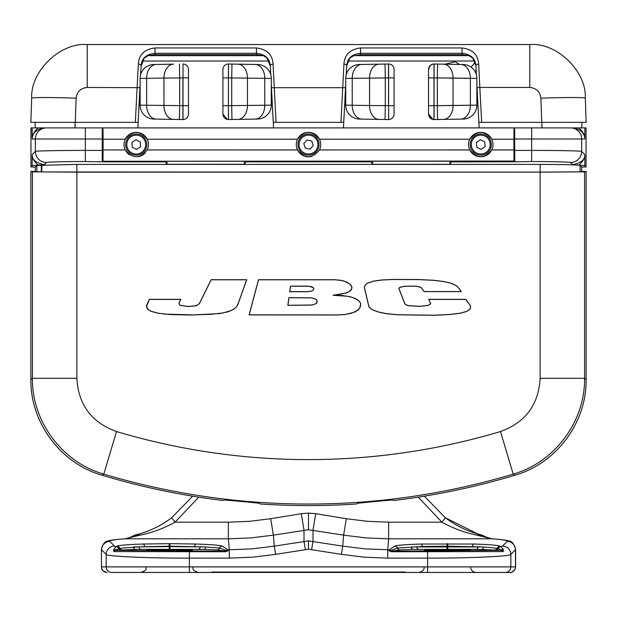 <?xml version="1.0" encoding="UTF-8"?>
<svg xmlns="http://www.w3.org/2000/svg" width="617" height="617" viewBox="0 0 617 617"><rect width="100%" height="100%" fill="white"/><g stroke="black" fill="none" stroke-linecap="round" stroke-linejoin="round"><path stroke-width="0.93" d="M198.751 497.14L175.051 522.175C163.713 528.461 151.936 532.81 139.727 535.224L125.297 538.818C114.238 539.59 109.086 540.461 109.826 541.425L114.484 546.084L116.143 546.724L116.983 546.192C118.996 545.243 127.719 544.526 143.144 544.032L169.983 543.67L169.953 546.623L205.716 546.955L169.983 546.199L133.442 546.955A2.776 1.998 -91 0 0 135.424 549.408L115.795 550.341L225.429 551.166L216.953 549.909L203.733 549.408L140.676 549.323A2.776 1.689 89.2 0 1 139.002 546.87L169.953 546.623L169.953 549.153M203.733 549.408A2.776 1.998 -89 0 0 205.716 546.955L219.567 548.05L226.123 550.464A2.776 2.769 -57.7 0 1 227.889 549.809L228.043 550.85L225.429 551.752L113.821 551.598L113.613 549.523C117.97 550.549 118.294 548.043 118.68 548.405L139.002 546.87M413.267 549.408L400.047 549.909L391.571 551.166L501.205 550.341L476.324 549.323L413.267 549.408A2.776 1.998 89 0 1 411.284 546.955L483.558 546.955L447.826 546.199L422.352 546.485L397.433 548.05A2.776 2.769 -122.3 0 0 394.826 546.192C396.847 545.243 405.562 544.526 420.987 544.032L473.856 544.032C489.281 544.526 498.004 545.243 500.017 546.192L500.857 546.724L502.516 546.084L507.174 541.425C507.914 540.461 502.762 539.59 491.703 538.818L477.273 535.224C465.064 532.81 453.287 528.461 441.949 522.175L418.249 497.14M481.576 549.408A2.776 1.998 91 0 0 483.558 546.955L498.32 548.405A2.776 2.769 -57.7 0 1 500.857 546.724L503.387 549.523L503.179 551.598L391.571 551.752L388.957 550.85L389.111 549.809L394.826 546.192M169.983 543.67L196.013 544.032C211.438 544.526 220.153 545.243 222.174 546.192L227.889 549.809L251.852 548.891L274.28 546.138L308.5 540.878L342.72 546.138L365.148 548.891L389.111 549.809A2.776 2.769 -122.3 0 1 390.877 550.464L397.433 548.05A2.776 2.769 79.6 0 0 400.047 549.909M250.949 537.901L228.367 538.818L228.367 522.175L249.6 521.311L270.686 518.72L301.297 513.683L308.5 513.097L308.5 529.741L273.385 535.147L250.949 537.901M515.611 549.523L510.837 554.405C512.041 556.295 467.501 558.292 427.596 558.13L387.731 558.13L364.477 557.19L341.371 554.351L342.72 546.138L343.615 535.147L346.314 518.72L367.4 521.311L388.633 522.175L441.949 522.175L445.312 517.748L424.342 496.168L445.312 517.748C455.786 525.553 466.922 531.044 478.738 534.214A5.561 1.758 -74.6 0 1 478.769 534.222L481.946 535.055A5.561 4.419 105.2 0 1 482.71 535.363L477.273 535.224A5.561 1.758 -74.6 0 1 478.738 534.214L481.823 535.024A5.561 4.419 105.2 0 1 481.946 535.055L483.342 535.618C484.33 536.512 487.299 537.584 492.266 538.826L492.266 538.826A8.337 6.602 93.9 0 0 491.703 538.818L388.633 538.818L366.051 537.901L343.615 535.147L308.5 529.741M169.575 550.387L192.442 549.986L155.862 549.67L146.715 549.986L169.575 550.387M447.425 549.585L470.285 549.986L461.146 550.302L424.558 549.986L447.425 549.585M509.951 572.453A5.561 5.553 90 0 0 515.496 566.892L514.987 569.46C512.264 572.121 510.621 573.124 510.051 572.453L406.456 572.453A2.776 2.746 90 0 1 405.608 572.314L211.392 572.314A2.776 2.746 -90 0 1 210.544 572.453L111.716 572.453A5.561 5.553 -90 0 1 106.163 566.892L515.496 566.892L515.496 549.747A8.337 8.314 -135 0 0 507.174 541.425M427.596 551.166L427.596 572.453L189.404 572.453L189.404 558.13C149.499 558.292 104.959 556.295 106.163 554.405L106.163 566.892L101.504 566.892L101.389 549.523M445.312 517.748L477.751 533.944M171.688 517.748C161.214 525.553 150.078 531.044 138.262 534.214L138.262 534.214A5.561 1.758 74.6 0 1 138.262 534.214A5.561 1.758 74.6 0 1 139.727 535.224L134.29 535.363A5.561 4.419 -105.2 0 1 135.054 535.055A5.561 4.419 -105.2 0 1 135.177 535.024L138.231 534.222C150 531.075 161.153 525.584 171.688 517.748L192.658 496.168L171.688 517.748L175.051 522.175L228.367 522.175M212.24 572.036L210.544 572.453L212.24 572.036L404.76 572.036L406.456 572.453L404.76 572.036M483.35 535.618L482.71 535.363M113.821 551.598A2.499 2.283 -87.8 0 1 115.795 550.341L113.613 549.523L116.143 546.724A2.776 2.769 -122.3 0 1 118.68 548.405A2.776 2.761 -100.1 0 0 121.225 550.086M134.29 535.363L133.65 535.618C130.974 537.168 127.997 538.24 124.734 538.826L124.734 538.826A8.337 6.602 86.1 0 1 125.297 538.818L228.367 538.818L229.269 549.809L229.269 558.13L189.404 558.13L189.404 551.166M133.658 535.618L138.262 534.214M495.775 550.086A2.776 2.761 100.1 0 0 498.32 548.405C498.706 548.043 499.022 550.549 503.387 549.523L501.205 550.341A2.499 2.283 -92.2 0 1 503.179 551.598M391.571 551.752L391.571 551.166L388.957 550.85L390.877 550.464A2.776 2.753 82 0 0 392.651 551.112M224.349 551.112A2.776 2.753 -82 0 0 226.123 550.464L228.043 550.85L225.429 551.166L225.429 551.752M244.386 161.261L244.386 164.299L167.014 164.299L165.41 161.893L102.337 161.824L102.337 127.904L46.46 127.904A11.114 11.114 90 0 0 35.346 139.018L32.177 139.018C32.416 132.979 36.434 129.277 44.223 127.904L514.663 127.904L514.663 161.824L451.59 161.893L451.59 161.245M584.808 155.021L584.808 165.672L578.916 165.032C582.749 161.7 584.715 158.361 584.808 155.021L584.808 165.672L586.05 166.914L581.677 167.145M584.808 154.929C585.132 159.587 581.106 162.849 572.738 164.716L572.098 164.068L572.098 164.801L578.916 165.032M514.663 161.824L531.661 161.523C550.595 161.484 571.681 162.024 570.54 162.518L572.098 164.068M372.614 161.253L372.614 164.299L449.986 164.299L451.59 161.893M372.614 164.299L371.018 161.893L368.241 161.824L368.241 161.253M248.759 161.253L248.759 161.824L368.241 161.824M248.759 161.824L245.982 161.893L245.982 161.253M244.386 164.299L245.982 161.893M102.337 161.824L85.339 161.523C66.405 161.484 45.319 162.024 46.46 162.518L44.902 164.068L44.902 164.801L38.084 165.032C34.251 161.7 32.285 158.361 32.192 155.021L32.192 165.672L38.084 165.032M32.192 155.021L32.192 165.672L30.95 166.914L35.323 167.145M41.871 166.559L41.308 166.559M41.91 164.955L41.74 171.973L35.323 171.433L35.323 166.991L36.873 165.433L76.87 164.415L540.13 164.415C563.938 164.477 577.273 164.816 580.127 165.433L581.677 166.991L581.677 171.433L586.119 171.433L586.119 379.47L586.119 171.433L584.569 171.85L540.13 172.151L76.87 172.151L32.431 171.85L30.881 171.433L30.881 379.47C30.302 422.437 60.381 463.29 102.075 475.221A716.769 716.769 0 0 0 223.261 500.503L224.596 499.994L235.694 500.935A715.828 715.828 0 0 0 247.941 502.084L259.04 503.217L260.366 503.973A716.769 716.769 0 0 0 356.634 503.973L357.96 503.217L369.059 502.084A715.828 715.828 0 0 0 381.306 500.935L392.404 499.994L393.739 500.503A716.769 716.769 0 0 0 514.925 475.221L513.197 474.118A715.219 715.219 0 0 1 103.803 474.118L102.075 475.221C60.682 463.475 30.21 422.483 30.881 379.47L32.431 378.314L32.431 171.85M573.108 127.904L573.494 127.904M42.01 127.904L42.396 127.904M142.882 127.904L147.347 127.904M570.54 127.904A11.114 11.114 90 0 1 581.654 139.018L584.823 139.018C584.584 132.979 580.566 129.277 572.777 127.904L514.663 127.904L514.763 161.523M514.856 139.018L531.661 139.018L531.661 127.904L514.755 127.904M584.877 127.904L578.669 127.904C582.602 130.935 584.654 134.645 584.823 139.018L584.877 127.904L586.05 127.904L586.042 166.906L586.05 127.904M30.958 127.904L30.958 166.906L30.95 127.904L38.331 127.904C34.398 130.935 32.346 134.645 32.177 139.018L32.123 127.904M32.192 154.929C31.868 159.587 35.894 162.849 44.262 164.716L44.902 164.068M167.014 164.299L167.014 161.261M102.245 127.904L102.237 161.523M32.184 154.566L35.346 151.412C33.881 150.91 60.998 150.371 85.339 150.417L102.144 150.417M449.986 164.299L449.986 161.245M584.816 154.566L581.654 151.412C583.119 150.91 556.002 150.371 531.661 150.417L514.856 150.417M41.308 166.721A2.221 2.221 -146.3 0 1 41.863 166.875M472.236 140.506A9.448 9.448 0 0 1 484.831 136.048A9.448 9.448 0 0 1 489.289 148.643A9.448 9.448 0 0 1 476.694 153.101A9.448 9.448 0 0 1 472.236 140.506M471.234 140.02A10.558 10.558 0 0 1 485.309 135.046A10.558 10.558 0 0 1 490.291 149.121A10.558 10.558 0 0 1 476.216 154.103A10.558 10.558 0 0 1 471.234 140.02M476.794 147.293L481.137 149.368L485.109 146.645L484.731 141.848L480.388 139.774L476.417 142.496L476.794 147.293M144.633 148.921A9.448 9.448 0 0 1 131.907 152.985A9.448 9.448 0 0 1 127.842 140.267A9.448 9.448 0 0 1 140.568 136.195A9.448 9.448 0 0 1 144.633 148.921M145.62 149.43A10.558 10.558 0 0 1 131.398 153.98A10.558 10.558 0 0 1 126.855 139.758A10.558 10.558 0 0 1 141.077 135.208A10.558 10.558 0 0 1 145.62 149.43M140.283 141.987L136.01 139.781L131.961 142.388L132.192 147.193L136.465 149.399L140.514 146.8L140.283 141.987M302.253 151.659A9.448 9.448 0 0 1 301.412 138.324A9.448 9.448 0 0 1 314.747 137.483A9.448 9.448 0 0 1 315.588 150.818A9.448 9.448 0 0 1 302.253 151.659M301.52 152.492A10.558 10.558 0 0 1 300.579 137.591A10.558 10.558 0 0 1 315.48 136.65A10.558 10.558 0 0 1 316.421 151.551A10.558 10.558 0 0 1 301.52 152.492M310.035 149.137L313.22 145.519L311.685 140.961L306.965 140.013L303.78 143.622L305.315 148.18L310.035 149.137M475.213 62.502L471.033 67.076M476.054 69.15L475.931 73.377M459.38 64.438L455.215 61.739L444.95 64.183M347.078 72.428L346.422 71.487M141.47 72.428L140.815 71.487M270.578 71.487L269.922 72.428M44.223 127.904L35.2 127.904L35.1 122.343L30.85 122.343L75.282 122.343L35.1 122.343M572.777 127.904L581.8 127.904L581.9 122.343L586.15 122.343L541.718 122.343L581.9 122.343M270.747 74.611L270.292 66.15L267.153 58.044L263.266 55.661L256.417 54.635L154.975 54.635L148.134 55.661L144.247 58.044L141.1 66.15L140.653 74.611M140.128 84.537L137.853 127.904M467.254 55.661L355.346 55.661L360.583 54.635L462.025 54.635L468.866 55.661L472.753 58.044L475.9 65.826C475.36 58.399 470.732 54.227 462.025 53.293L360.583 53.293C351.875 54.227 347.248 58.399 346.708 65.826L346.237 74.688M345.728 84.537L343.453 127.904L343.738 122.343L340.946 122.343L343.931 64.122A2.776 1.55 3.1 0 1 346.708 65.826L349.847 58.044L353.734 55.661L355.346 55.661M149.746 55.661L261.654 55.661M345.728 84.244L343.731 122.343L273.269 122.343L273.555 127.904L271.272 84.537M346.253 74.611L346.708 66.15M140.128 84.244L138.131 122.343L135.339 122.343L138.331 64.122C138.948 54.635 144.501 49.244 154.975 47.956L154.975 53.293C146.268 54.219 141.648 58.399 141.1 65.826L140.63 74.688M139.943 87.691L87.228 87.452C80.704 88.1 77.002 91.678 76.122 98.18L75.282 122.343L138.131 122.343L137.838 127.904M154.975 47.956L256.417 47.956C266.906 49.252 272.452 54.643 273.069 64.122L276.054 122.343L273.269 122.343L271.272 84.244M270.763 74.688L270.292 65.826C269.752 58.399 265.125 54.227 256.417 53.293L154.975 53.293L154.975 54.635M475.9 66.15L476.347 74.611M476.872 84.537L479.147 127.904M343.931 64.122C344.548 54.643 350.094 49.252 360.583 47.956L462.025 47.956C472.499 49.244 478.052 54.635 478.669 64.122L479.833 87.452L477.057 87.691L478.869 122.343L481.661 122.343L478.869 122.343L479.162 127.904M477.057 87.691L476.872 84.244M476.37 74.688L475.9 65.826A2.776 1.55 176.9 0 1 478.669 64.122M30.85 122.343L31.691 98.18C30.341 71.217 60.327 42.257 87.228 44.547L529.772 44.547L529.772 87.452L479.833 87.452L481.661 122.343L541.718 122.343L540.878 98.18A44.455 1.55 -2 0 1 585.309 98.18C586.659 71.217 556.673 42.257 529.772 44.547C556.673 42.257 586.659 71.217 585.309 98.18L586.15 122.343M76.122 98.18A44.455 1.55 -178 0 0 31.691 98.18C30.341 71.217 60.327 42.257 87.228 44.547L87.228 87.452M138.331 64.122A2.776 1.55 3.1 0 1 141.1 65.826L141.1 66.15M273.069 64.122A2.776 1.55 176.9 0 0 270.292 65.826L270.292 66.15M41.308 171.973L41.308 164.986M35.323 171.433L30.881 171.433L30.881 379.47M41.74 171.973L540.13 172.12L580.127 171.85L581.677 171.433M36.873 171.85L36.873 165.433M41.84 167.639L41.308 167.107M514.925 475.221C556.241 463.398 586.698 422.822 586.119 379.47C586.79 422.483 556.318 463.475 514.925 475.221L514.925 475.221C475.26 487.145 434.869 495.574 393.746 500.503L393.739 500.503M580.127 171.85L580.127 165.433M192.296 314.948L219.197 313.637L228.089 311.809L233.642 309.333L236.581 306.726L237.846 304.582L246.761 279.702L211.091 279.702L199.384 303.533L196.268 305.747L188.139 306.456L180.334 305.361L179.586 304.813L179.084 302.847L180.912 299.322L149.314 299.322L146.484 305.569L147.093 308.785L150.872 311.284L157.821 313.197L170.346 314.577L190.329 315.009L211.099 314.292L222.953 312.973L231.043 310.629L234.707 308.477L236.519 306.68L237.776 304.551L246.653 279.779L211.145 279.779L199.453 303.572L196.291 305.824L188.139 306.533L180.295 305.43L179.524 304.86L178.999 302.831L180.804 299.399L149.368 299.399L146.414 306.726L148.057 309.634L150.903 311.207L157.836 313.12L165.24 314.138L192.296 314.871M359.68 301.605L355.708 298.682L350.063 296.723L342.111 295.481L334.337 295.204L345.96 293.144L349.338 291.61L351.304 289.843L351.991 287.429L351.011 285.139L346.87 282.108L342.659 280.642L334.753 279.702L258.469 279.702L249.098 314.917L337.314 315.009L345.042 314.57L355.006 312.017L359.595 308.485L360.783 303.919L359.68 301.605L357.112 299.461M459.41 288.895L456.565 285.733L451.251 283.288L444.155 281.576L433.79 280.265L418.781 279.524L392.744 279.432L381.437 279.987L373.316 281.144L367.362 283.203L365.572 284.645L364.246 287.136L368.997 307.135L372.205 309.742L377.92 311.917L385.802 313.606L397.171 314.778L434.021 315.302L448.428 314.647L460.297 313.259L466.845 311.408L470.308 308.793L470.624 306.556L470.115 305.268L465.812 299.322L428.684 299.322L430.674 303.803L427.936 305.369L420.077 306.317L409.272 305.7L406.294 304.906L404.852 303.803L398.952 288.486L399.801 287.375L404.675 286.28L416.182 286.242L420.995 287.445L424.157 291.64L461.331 291.64L459.141 288.486M76.87 172.151L76.87 378.314C78.351 404.744 91.571 422.491 116.52 431.538A670.772 670.772 0 0 0 500.48 431.538C525.383 422.552 538.595 404.814 540.13 378.314L540.13 172.151M116.52 431.538L103.803 474.118C62.255 462.303 31.868 421.581 32.431 378.314L76.87 378.314M584.569 171.85L584.569 378.314C585.132 421.511 554.814 462.28 513.197 474.118L500.48 431.538M223.261 500.503L223.254 500.503C182.131 495.574 141.74 487.145 102.075 475.221M459.071 288.532L456.518 285.794L451.22 283.365L444.14 281.653L433.782 280.342L418.781 279.601L392.744 279.509L381.445 280.064L373.331 281.221L367.4 283.265L365.634 284.692L364.323 287.152L369.059 307.096L372.236 309.672L377.943 311.847L385.818 313.529L397.178 314.701L434.013 315.225L448.42 314.57L460.29 313.181L466.814 311.338L470.239 308.755L470.547 306.572L470.046 305.307L465.773 299.399L428.792 299.399L430.751 303.826L427.951 305.438L420.077 306.394L409.256 305.777L406.264 304.983L404.791 303.842L398.875 288.494L399.762 287.306L404.667 286.203L416.19 286.165L421.033 287.383L424.195 291.563L461.184 291.563L459.349 288.941M357.066 299.523L352.168 297.386L347.664 296.299L332.995 295.265L345.936 293.075L349.299 291.54L351.736 288.864L351.628 286.303L349.908 284.105L344.864 281.375L340.191 280.211L334.746 279.779L258.531 279.779L249.199 314.84L337.306 314.932L345.034 314.493L351.497 313.228L357.675 310.343L359.534 308.438L360.467 306.256L360.698 303.934L359.618 301.651M332.995 295.265L334.337 295.204M311.045 291.232L313.151 290.229L313.891 288.895L313.22 287.553L311.577 286.666L306.58 286.118L290.507 286.118L289.658 291.718L306.904 291.718L311.045 291.232L313.089 290.175L313.806 288.895L313.158 287.607L309.256 286.28L290.576 286.195L289.751 291.64L306.896 291.64L311.03 291.155M317.153 301.042L316.282 299.399L311.824 297.834L288.903 297.649L287.83 305.346L312.001 305.091L316.436 303.51L317.038 302.083L317.153 301.042L316.228 299.461L311.816 297.911L288.972 297.726L287.923 305.268L311.986 305.014L316.374 303.456L317.076 301.042M394.078 69.551L394.078 114.006A5.561 5.561 0 0 1 388.617 119.567L379.147 119.405L385.039 119.505L385.278 105.615L388.617 105.677L388.617 63.998A5.561 5.561 0 0 1 394.078 69.551L394.078 77.889L394.078 69.551M388.517 119.567L359.379 119.058A13.89 13.89 0 0 1 345.728 105.168L345.728 78.398A13.89 13.89 0 0 1 359.379 64.507L388.617 63.998L388.517 105.677M365.179 64.407L361.824 64.461A13.89 9.826 -91 0 0 352.238 78.351L352.238 105.206A13.89 9.826 91 0 0 361.824 119.096L359.379 119.058A13.89 13.89 0 0 1 345.728 105.168L369.56 105.515L369.56 78.05A13.89 9.826 -91 0 1 379.147 64.16L385.039 64.06L385.278 77.95L345.728 78.398M344.664 104.913L345.728 104.944M345.296 92.797L345.728 92.149M379.147 119.405A13.89 9.826 91 0 1 369.56 105.515L385.278 105.615L385.278 77.95L388.517 77.889L388.517 63.998M388.617 119.567L388.617 105.677L394.078 105.677L394.078 112.757M222.922 114.006L222.922 69.551A5.561 5.561 0 0 1 228.383 63.998L257.621 64.507A13.89 13.89 0 0 1 271.272 78.398L271.272 105.168A13.89 13.89 0 0 1 257.621 119.058L228.383 119.567A5.561 5.561 0 0 1 222.922 114.006L222.922 105.677L222.922 114.006L227.311 119.443A5.561 5.561 0 0 0 228.383 119.567L228.483 77.889L228.383 105.677L222.922 105.677L222.922 112.757M245.489 64.291L231.961 64.06L231.722 77.95L228.483 77.889L228.483 63.998L228.383 77.889L222.922 77.889L222.922 70.801M271.272 78.398L264.762 78.351A13.89 9.826 -89 0 0 255.176 64.461L247.934 64.338M271.272 104.944L272.336 104.913M271.272 92.149L271.704 92.797M255.176 119.096A13.89 9.826 89 0 0 264.762 105.206L264.762 78.351L231.722 77.95L231.722 105.615L271.272 105.168A13.89 13.89 0 0 1 257.621 119.058L228.383 119.567M228.437 111.723L228.483 119.567M228.483 105.669L231.722 105.615L231.961 119.505L237.853 119.405A13.89 9.826 89 0 0 247.44 105.515L247.44 78.05A13.89 9.826 -89 0 0 237.853 64.16M432.826 119.42A5.561 5.561 0 0 1 428.53 114.006L428.53 69.551A5.561 5.561 0 0 1 433.99 63.998L463.22 64.507A13.89 13.89 0 0 1 476.872 78.398L476.872 105.168A13.89 13.89 0 0 1 463.22 119.058L433.99 119.567A5.561 5.561 0 0 1 432.918 119.443C430.304 118.695 428.846 116.474 428.53 112.757L428.53 70.801C428.838 67.106 430.296 64.878 432.918 64.122M451.096 64.291L437.569 64.06L437.322 77.95L433.99 77.889L433.99 119.567L434.083 77.889L428.53 77.889L433.99 77.889L433.99 105.677L428.53 105.677L434.083 105.677L434.083 119.567L433.99 63.998M463.22 64.507A13.89 13.89 0 0 1 476.872 78.398L453.04 78.05L453.04 105.515L437.322 105.615L437.569 119.505L437.322 105.615L434.083 105.669L476.872 105.168L476.872 78.398L470.362 78.351A13.89 9.826 -89 0 0 460.783 64.461L453.534 64.338M437.569 64.06L437.322 77.95L453.04 78.05L453.04 105.515L470.362 105.214L470.362 78.351L434.083 77.889L434.083 63.998M188.47 69.551L188.47 114.006A5.561 5.561 0 0 1 183.01 119.567L173.539 119.405L179.431 119.505L179.678 105.615L183.01 105.677L183.01 63.998A5.561 5.561 0 0 1 188.47 69.551L188.47 77.889L188.47 69.551M179.431 119.505L153.78 119.058A13.89 13.89 0 0 1 140.128 105.168L140.128 78.398A13.89 13.89 0 0 1 153.78 64.507L173.539 64.16A13.89 9.826 -91 0 0 163.96 78.05L140.128 78.398M139.056 104.913L140.128 104.944M139.697 92.797L140.128 92.149M188.47 70.801L188.47 77.889L182.917 77.889L182.925 119.266M140.128 105.168L179.678 105.615L179.678 77.95L163.96 78.05L163.96 105.515A13.89 9.826 91 0 0 173.539 119.405M183.01 119.567L183.01 105.677L188.47 105.677L188.47 112.757M182.917 77.889L179.678 77.95L179.431 64.06M319.483 149.946L469.776 149.931A12.224 12.224 0 0 0 492.991 144.571A12.224 12.224 0 0 0 491.749 139.211C484.445 130.202 477.118 130.202 469.776 139.211A12.224 12.224 0 0 0 469.776 149.931C477.088 158.947 484.407 158.947 491.749 149.931L513.915 149.931L513.907 139.211L491.749 139.211A12.224 12.224 0 0 0 469.776 139.211L319.49 139.218C312.179 130.195 304.852 130.195 297.51 139.218A12.224 12.224 0 0 0 297.517 149.946C304.821 158.939 312.148 158.939 319.483 149.946A12.224 12.224 0 0 0 308.5 132.346A12.224 12.224 0 0 0 297.51 139.218L147.224 139.234C139.912 130.218 132.593 130.218 125.251 139.234A12.224 12.224 0 0 0 125.251 149.954C132.555 158.962 139.882 158.962 147.224 149.954A12.224 12.224 0 0 0 136.234 132.37A12.224 12.224 0 0 0 125.251 139.234L103.085 139.234L103.093 149.954L125.251 149.954A12.224 12.224 0 0 0 129.755 154.96M137.953 156.695A12.224 12.224 0 0 0 145.288 152.808M147.224 149.954L297.517 149.946A12.224 12.224 0 0 0 311.893 156.317M102.892 127.927L102.9 161.268L514.108 161.238L514.1 127.896L102.892 127.927L514.1 127.896M513.915 149.931L514.007 161.045L102.9 161.268M102.993 161.068L103.093 149.954M103.085 139.234L102.993 128.12M514.007 128.097L513.907 139.211M159.579 64.407L156.217 64.461A13.89 9.826 -91 0 0 146.638 78.351L146.638 105.206A13.89 9.826 91 0 0 156.217 119.096L153.78 119.058M182.917 119.567L182.917 105.677M228.437 71.819L228.483 77.889M437.569 119.505L443.461 119.405A13.89 9.826 89 0 0 453.04 105.515A13.89 9.826 89 0 1 443.461 119.405M428.53 114.006L432.918 119.443M460.783 119.096A13.89 9.826 89 0 0 470.362 105.206L476.872 105.168A13.89 13.89 0 0 1 463.22 119.058M394.078 70.801L394.078 77.889L388.517 77.889M198.481 549.323A2.776 1.689 90.8 0 0 200.155 546.87M140.676 549.323L135.424 549.408M418.519 549.323A2.776 1.689 89.2 0 1 416.845 546.87M447.795 549.153L447.826 543.67M476.324 549.323A2.776 1.689 90.8 0 0 477.998 546.87M143.144 544.032A2.776 1.381 88.3 0 1 144.509 546.485M169.205 549.153L169.174 543.67M196.013 544.032A2.776 1.381 91.7 0 0 194.648 546.485M216.953 549.909A2.776 2.769 -79.6 0 0 219.567 548.05A2.776 2.769 -57.7 0 1 222.174 546.192M420.987 544.032A2.776 1.381 88.3 0 1 422.352 546.485M447.047 549.153L447.017 543.67M473.856 544.032A2.776 1.381 91.7 0 0 472.491 546.485M494.795 549.909A2.776 2.769 100.4 0 0 497.41 548.05A2.776 2.769 -57.7 0 1 500.017 546.192M341.371 554.351L308.5 549.207L275.629 554.351L252.523 557.19L229.269 558.13M275.629 554.351L274.28 546.138L273.385 535.147L270.686 518.72M308.5 549.207L308.5 540.878M305.346 549.462L303.996 541.248L303.996 530.111L301.297 513.683M387.731 558.13L387.731 549.809L388.633 538.818L388.633 522.175M311.654 549.462L313.004 541.248L313.004 530.111L315.703 513.683L346.314 518.72M308.5 513.097L315.703 513.683M114.484 546.084A8.337 8.314 -45 0 0 106.163 554.405L101.504 549.747A8.337 8.314 -45 0 1 109.826 541.425M502.516 546.084A8.337 8.314 -135 0 1 510.837 554.405L510.837 566.892A5.561 5.553 90 0 1 505.284 572.453M124.734 538.826C111.847 539.782 110.073 540.492 109.996 540.484L108.137 540.986C105.114 541.009 102.869 543.862 101.389 549.546L101.504 566.892A5.561 5.553 -90 0 0 107.05 572.453M212.24 572.244L404.76 572.244M122.205 549.909A2.776 2.769 -100.4 0 1 119.59 548.05A2.776 2.769 -122.3 0 0 116.983 546.192M454.367 161.245L454.367 161.824M41.308 166.659L41.871 166.629M102.144 139.018L35.346 139.018L35.346 151.412A11.114 11.106 45 0 0 46.46 162.518M162.633 161.824L162.633 161.261M85.339 127.904L85.339 161.523M165.41 161.261L165.41 161.893M531.661 161.523L531.661 139.018L581.654 139.018L581.654 151.412A11.114 11.106 135 0 1 570.54 162.518M371.018 161.253L371.018 161.893M256.417 47.956L256.417 54.635M462.025 47.956L462.025 54.635M360.583 47.956L360.583 54.635M474.627 61.021L347.98 61.021M269.02 61.021L142.373 61.021M75.081 122.343L75.081 127.904M345.551 87.691L271.449 87.691M529.772 87.452C536.296 88.1 539.998 91.678 540.878 98.18M541.919 122.343L541.919 127.904M76.87 172.12L76.87 164.415M540.13 378.314L584.569 378.314L586.119 379.47M540.13 172.12L540.13 164.415M437.322 105.615L437.322 77.95L437.322 105.615M453.04 78.05A13.89 9.826 -89 0 0 443.461 64.16A13.89 9.826 -89 0 1 453.04 78.05M460.783 119.104A13.89 9.826 89 0 0 470.362 105.214L470.362 78.351A13.89 9.826 -89 0 0 460.783 64.461M146.414 566.992C145.334 568.596 148.404 569.838 140.861 572.453M424.257 566.992C423.948 568.08 424.905 570.879 418.704 572.453M492.266 538.826C505.153 539.782 506.927 540.492 507.004 540.484L508.863 540.986C511.886 541.009 514.131 543.862 515.611 549.546L515.611 566.892M101.389 566.892C102.453 568.542 99.352 569.807 106.949 572.453M470.586 566.992C470.956 570.316 472.807 572.136 476.139 572.453M192.743 566.992C193.854 568.473 190.53 569.614 198.296 572.453M260.382 503.973C292.458 506.133 324.542 506.133 356.618 503.973"/></g></svg>
